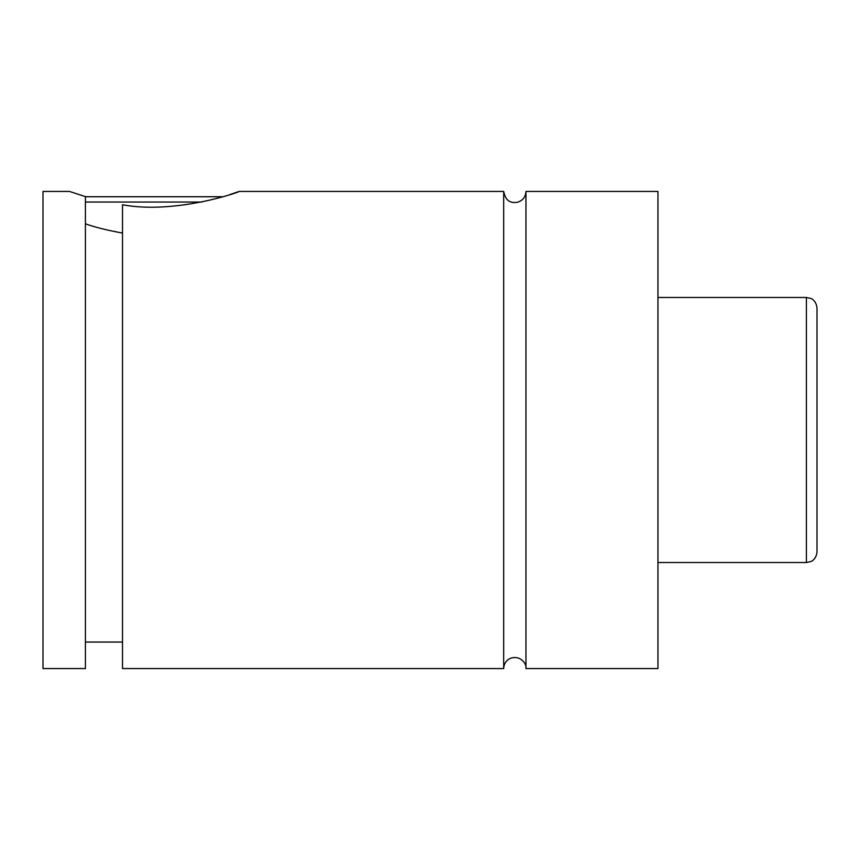 <?xml version="1.0" encoding="UTF-8"?>
<svg xmlns="http://www.w3.org/2000/svg" width="860" height="860" viewBox="0 0 860 860"><rect width="100%" height="100%" fill="white"/><g stroke="black" fill="none" stroke-linecap="round" stroke-linejoin="round"><path stroke-width="1.29" d="M503.691 191.436L503.691 668.564C503.885 663.92 506.056 660.544 510.195 658.438C519.666 654.707 526.9 663.275 525.954 668.564L525.954 191.436C525.567 197.144 522.633 200.778 517.129 202.326C512.839 202.799 506.046 203.239 503.691 191.436L239.155 191.436L229.803 194.596M201.724 202.046L85.409 202.046M85.409 196.736L222.826 196.736M85.409 223.793C94.665 227.158 107.038 230.244 122.518 233.06M69.509 191.436L85.409 196.618L85.409 668.564L43 668.564L43 191.436L69.509 191.436M122.518 204.766C175.709 214.688 241.262 191.511 239.155 191.436C241.262 191.511 175.709 214.688 122.518 204.766L122.518 668.564L503.691 668.564M817 430L817 551.926C816.226 559.624 810.894 561.644 810.991 561.494L806.4 562.537L806.4 297.463L810.991 298.506C810.894 298.356 816.226 300.377 817 308.073L817 430M525.954 668.564L657.954 668.564L657.954 191.436L525.954 191.436M806.4 297.463L657.954 297.463M806.4 562.537L657.954 562.537M122.518 642.054L85.409 642.054"/></g></svg>
